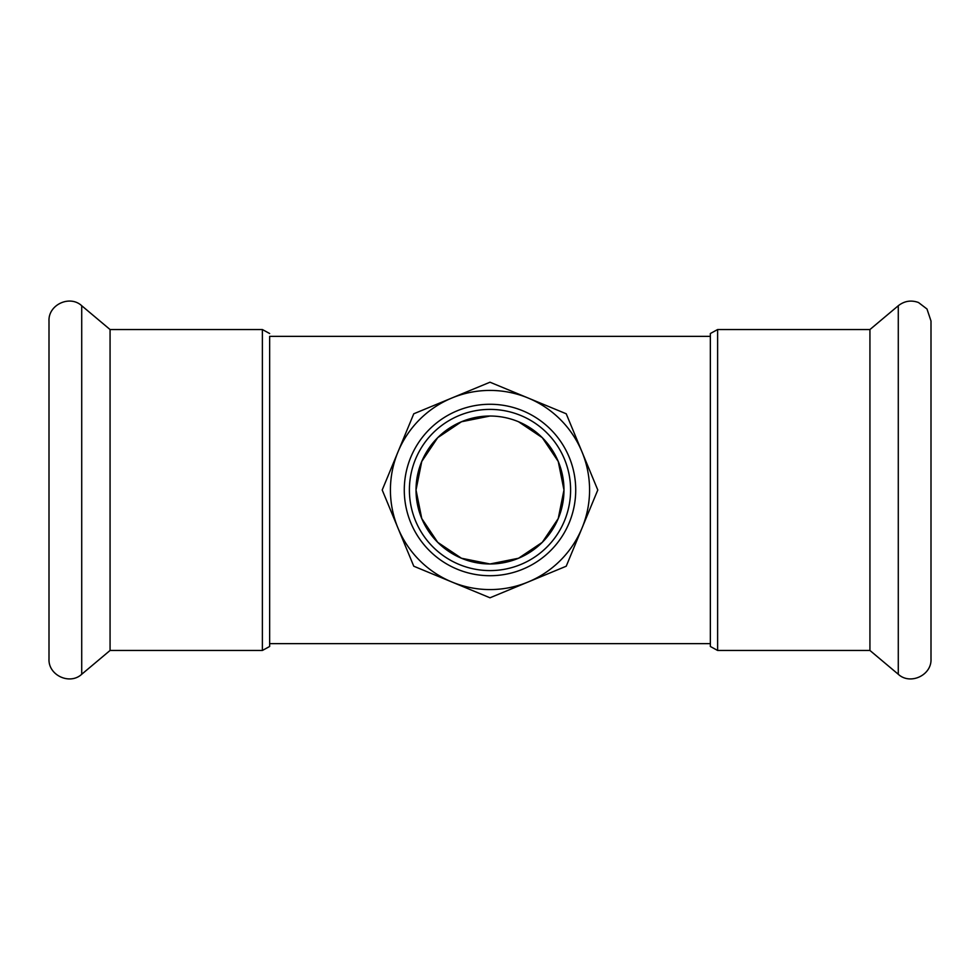 <?xml version="1.0" encoding="UTF-8"?>
<svg xmlns="http://www.w3.org/2000/svg" width="980" height="980" viewBox="0 0 980 980"><rect width="100%" height="100%" fill="white"/><g stroke="black" fill="none" stroke-linecap="round" stroke-linejoin="round"><path stroke-width="1.47" d="M490 416.022L461.458 421.755L437.717 437.668L421.755 461.458L416.022 490L421.755 518.543L437.717 542.332L461.458 558.245L490 563.978L518.543 558.245L542.283 542.332L558.245 518.543L563.978 490L558.245 461.458L542.283 437.668L518.543 421.755M269.647 336.361L710.353 336.361L710.353 333.519L710.353 646.482L710.353 643.639L269.647 643.639L269.647 646.482L269.647 336.361M710.353 646.482L717.617 650.463L717.617 329.537L869.934 329.537L869.934 650.463L898.28 674.264C910.187 685.351 931.833 675.257 931 659.001L931 320.999L926.982 308.994L918.468 302.502C911.143 299.88 904.418 300.958 898.28 305.736L898.28 674.264M269.647 333.519L262.383 329.537L262.383 650.463L110.066 650.463L110.066 329.537L81.72 305.736C69.813 294.649 48.155 304.743 49 320.999L49 659.001C48.155 675.257 69.813 685.351 81.72 674.264L81.72 305.736M490 570.593A80.593 80.593 0 0 1 420.2 449.698A80.593 80.593 0 0 1 559.801 449.698A80.593 80.593 0 0 1 490 570.593M490 575.713A85.713 85.713 0 0 0 564.235 447.137A85.713 85.713 0 0 0 415.765 447.137A85.713 85.713 0 0 0 490 575.713M528.11 398.002A99.58 99.58 0 0 1 528.11 581.998A99.58 99.58 0 0 1 398.002 451.89A99.58 99.58 0 0 1 528.11 398.002L490 382.212L413.781 413.781L382.212 490L413.781 566.22L490 597.788L566.22 566.22L597.788 490L566.22 413.781L528.11 398.002M490 563.978A73.978 73.978 0 0 0 542.308 437.693A73.978 73.978 0 0 0 421.657 461.69A73.978 73.978 0 0 0 490 563.978M717.617 329.537L710.353 333.519M717.617 650.463L869.934 650.463M869.934 329.537L898.28 305.736M262.383 650.463L269.647 646.482M262.383 329.537L110.066 329.537M110.066 650.463L81.72 674.264"/></g></svg>
